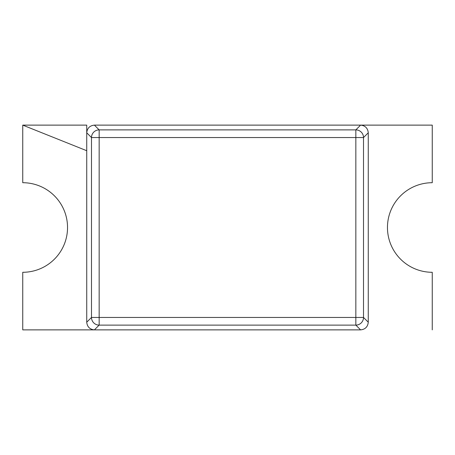 <?xml version="1.0" encoding="UTF-8"?>
<svg xmlns="http://www.w3.org/2000/svg" width="455" height="455" viewBox="0 0 455 455"><rect width="100%" height="100%" fill="white"/><g stroke="black" fill="none" stroke-linecap="round" stroke-linejoin="round"><path stroke-width="0.68" d="M22.75 125.125L22.75 182.711A44.789 44.789 0 0 1 67.539 227.5A44.789 44.789 0 0 1 22.75 272.289L22.75 329.875L94.401 329.875C89.777 329.392 87.218 326.832 86.734 322.208L86.734 125.125L22.75 125.125L86.734 150.719M432.25 329.875L432.25 272.289A44.789 44.789 0 0 1 387.461 227.5A44.789 44.789 0 0 1 432.25 182.711L432.25 125.125L360.599 125.125C365.223 125.608 367.782 128.168 368.266 132.792L368.266 322.208C367.782 326.832 365.223 329.392 360.599 329.875L22.75 329.875M86.734 322.208L91.489 317.453L91.489 137.547L86.734 132.792C87.218 128.168 89.777 125.608 94.401 125.125L432.25 125.125M86.734 132.792L86.734 125.125M94.401 125.125L99.156 129.88A7.678 7.661 135 0 0 91.489 137.547L99.156 137.547L99.156 317.453L355.844 317.453L355.844 137.547L99.156 137.547L99.156 129.88L355.844 129.88L360.599 125.125M360.599 329.875L355.844 325.12L99.156 325.12L94.401 329.875M368.266 132.792L363.511 137.547L363.511 317.453L368.266 322.208M355.844 129.88L355.844 137.547L363.511 137.547A7.678 7.661 -135 0 0 355.844 129.88M91.489 317.453A7.678 7.661 45 0 0 99.156 325.12L99.156 317.453L91.489 317.453M363.511 317.453L355.844 317.453L355.844 325.12A7.678 7.661 -45 0 0 363.511 317.453"/></g></svg>
